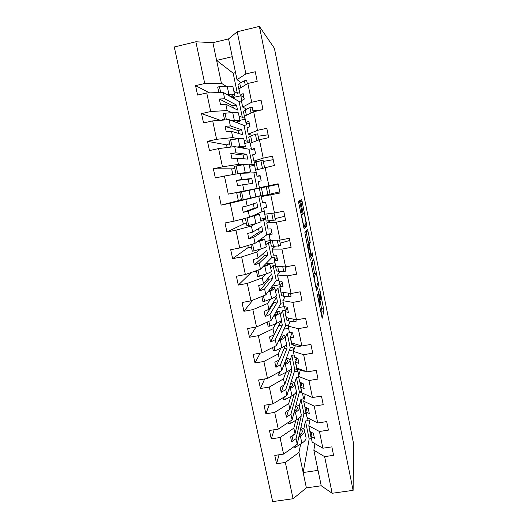 <?xml version="1.0" encoding="UTF-8"?>
<svg xmlns="http://www.w3.org/2000/svg" width="528" height="528" viewBox="0 0 528 528"><rect width="100%" height="100%" fill="white"/><g stroke="black" fill="none" stroke-linecap="round" stroke-linejoin="round"><path stroke-width="0.79" d="M317.255 294.268L322.153 318.325L323.928 310.787L319.678 288.849L320.767 299.587C320.489 299.944 319.968 298.3 319.202 294.664L318.318 290.994L319.777 303.105C319.486 303.494 318.945 301.818 318.16 298.089L317.255 294.268M300.003 202.561L299.429 200.66L298.558 201.128L298.789 203.26L304.174 229.027L306.9 225.878L302.102 201.34L301.561 199.505L300.544 200.152L302.801 211.999L303.349 213.833L303.818 213.444C304.227 212.824 306.134 221.767 305.963 223.489L304.095 225.687C303.686 226.486 301.679 217.193 301.858 215.332L302.293 214.606L302.023 212.606L300.003 202.561L298.703 202.818M324.621 456.641L332.158 493.271L353.107 490.34L353.72 444.292L274.395 48.279L259.38 26.4L237.204 31.766L245.883 73.94L255.262 71.755L257.215 81.325L247.843 83.483L238.92 88.882L240.24 95.231L243.118 93.568L244.266 99.099L241.369 100.703L242.682 107.032L251.711 102.26L261.063 100.148L262.997 109.633L253.658 111.725L244.583 116.173L245.883 122.47L248.82 121.11L249.949 126.588L247.012 127.888L248.312 134.165L257.486 130.33L266.805 128.278L268.726 137.676L259.413 139.702L250.193 143.227L251.486 149.47L254.463 148.408L255.585 153.833L252.602 154.843L253.889 161.06L263.208 158.143L272.494 156.156L274.395 165.469L255.75 170.042L257.037 176.233L260.06 175.461L261.175 180.84L258.139 181.559L259.42 187.724L278.137 183.784L280.018 193.01L261.261 196.627L262.535 202.765L265.604 202.277L266.713 207.61L263.63 208.039L264.898 214.15L274.494 213.015L283.727 211.16L285.595 220.301L276.375 222.136L266.726 222.981L267.993 229.06L271.102 228.855L272.197 234.142L269.075 234.293L270.329 240.352L280.064 240.088L289.265 238.286L291.113 247.348L281.926 249.124L272.144 249.104L273.398 255.13L276.553 255.202L277.642 260.443L274.474 260.317L275.715 266.323L285.589 266.911L294.756 265.175L296.591 274.157L287.43 275.873L277.517 275.002L278.758 280.975L281.959 281.318L283.034 286.519L279.82 286.123L281.061 292.076L291.06 293.502L300.194 291.826L302.009 300.722L292.882 302.386L282.843 300.676L284.071 306.603L287.311 307.217L288.38 312.365L285.127 311.705L286.354 317.605L296.479 319.856L305.587 318.239L307.388 327.056L298.294 328.66L288.123 326.132L289.337 332.006L292.624 332.884L293.68 337.993L290.387 337.062L291.601 342.916L301.851 345.979L310.933 344.414L312.715 353.159L303.653 354.704L293.357 351.377L294.565 357.199L297.891 358.334L298.934 363.396L295.601 362.215L296.809 368.016L307.184 371.87L316.232 370.366L318.001 379.038L308.959 380.523L298.544 376.405L299.746 382.18L303.105 383.566L304.148 388.582L300.775 387.149L301.97 392.905L312.464 397.544L321.479 396.092L323.235 404.686L314.226 406.118L303.692 401.214L304.88 406.943L308.279 408.58L309.309 413.556L305.903 411.873L307.085 417.582L317.698 422.987L326.687 421.588L328.429 430.109L319.447 431.488L308.794 425.825L309.976 431.501L313.414 433.382L314.431 438.319L310.985 436.392L312.16 442.048L322.892 448.213L331.848 446.873L333.577 455.314L324.621 456.641L313.856 450.226L321.229 485.773L306.385 487.879L293.066 498.742L272.646 501.6L174.28 46.992L195.855 41.771L204.732 83.503L221.41 83.272L226.116 86.242M353.107 490.34L259.38 26.4M311.144 263.63L316.642 290.954L318.707 284.75L313.982 260.495L313.48 258.859L311.144 263.63M309.896 258.423L304.854 232.67L307.547 229.33L309.995 240.649L310.246 242.755L309.236 244.405L310.814 252.965L311.342 254.654L312.325 252.833L312.866 255.413L310.444 260.152L309.896 258.423M245.883 73.94L237.006 79.655L240.992 82.619M246.583 109.144L242.682 107.032M252.212 135.419L248.312 134.165M258.159 161.396L253.889 161.06M278.197 184.087L259.42 187.724M279.781 191.829L270.052 194.126M268.699 194.509L261.261 196.627M270.263 220.882L266.726 222.981M306.643 226.03L306.233 223.997M275.095 246.338L272.144 249.104M312.569 255.532L312.107 253.229M280.137 271.531L277.517 275.002M285.219 296.492L282.843 300.676M290.281 321.242L288.123 326.132M295.324 345.787L293.357 351.377M300.326 370.128L298.544 376.405M305.276 394.363L303.692 401.214M310.068 419.1L308.794 425.825M240.788 95.779L232.452 97.68M209.55 92.869L195.551 85.642L197.571 95.066L206.745 92.954L210.698 111.533L227.139 110.537L231.825 112.649M241.415 100.907L239.039 101.449L223.337 92.459L206.745 92.954M244.992 119.209L239.93 120.331M220.334 120.311L201.544 113.606L203.544 122.945L212.692 120.899L216.605 139.319L232.815 137.564L237.646 138.798M246.358 122.674L246.807 124.813L244.022 125.433L229.046 119.645L212.692 120.899M249.81 142.309L244.735 143.411M226.591 144.877L207.484 141.319L209.471 150.579L218.579 148.592L222.466 166.848L238.438 164.36L244.048 164.591M251.328 148.718L248.965 149.226L234.709 146.593L218.579 148.592M254.569 165.244L249.506 166.32M232.043 168.848L213.371 168.788L215.338 177.962L224.42 176.042L228.268 194.132L259.928 188.113M256.225 172.339L253.869 172.834L240.319 173.309L224.42 176.042M259.882 187.889L228.268 194.132M255.829 196.66L260.872 195.624M241.454 199.822L221.153 205.102L230.208 203.24L234.023 221.166L249.546 217.246L261.954 211.721L264.297 211.253M260.911 195.822L230.208 203.24M260.515 219.173L265.544 218.163M243.547 224.004L226.915 232.003L235.943 230.201L239.719 247.969L255.031 243.349L266.759 234.854L269.095 234.399M256.047 223.549L251.394 226.043L235.943 230.201M260.885 220.955L263.571 219.516L265.736 219.08M265.168 241.514L270.184 240.537M251.546 247.711L248.252 247.48L232.63 258.661L241.626 256.918L245.375 274.534L260.462 269.221L271.531 257.809L274.27 257.288L274.817 259.941M260.608 248.978L256.859 252.067L241.626 256.918M265.828 244.682L268.363 242.59L270.521 242.167M269.834 263.69L274.969 262.706M251.282 272.455L238.293 285.087L247.262 283.404L250.972 300.861L265.855 294.875L276.263 280.592L278.586 280.157M265.577 274.105L262.277 277.867L247.262 283.404M270.732 268.217L273.121 265.485L275.273 265.076M272.243 286.11L279.946 284.678M252.826 300.115L243.903 311.282L252.846 309.659L256.529 326.957L271.194 320.311L280.962 303.204L283.279 302.782M270.633 298.993L267.65 303.448L252.846 309.659M275.596 291.575L277.847 288.209L279.985 287.813M278.414 307.659L284.163 306.623M256.021 327.05L249.467 337.247L258.383 335.676L262.027 352.829L276.494 345.536L285.622 325.644L288.341 325.162L288.407 325.492M275.702 323.664L272.983 328.812L258.383 335.676M280.421 314.747L282.533 310.761L285.252 310.273L284.506 306.689M284.005 329.168L288.585 328.363M260.185 353.146L254.984 362.987L263.868 361.475L267.485 378.477L281.741 370.544L290.248 347.912L292.961 347.444L293.621 350.632M280.764 348.124L278.263 353.958L263.868 361.475M285.212 337.742L287.179 333.142L289.892 332.666L289.78 332.125M289.245 350.579L293.456 349.859M264.68 378.946L260.456 388.502L269.306 387.044L272.897 403.9L286.948 395.34L294.842 370.016L297.541 369.567L298.789 375.56M285.793 372.385L283.496 378.893L269.306 387.044M289.964 360.558L291.799 355.357L294.103 354.968M294.261 371.877L297.898 371.27M269.366 404.468L265.874 413.8L274.699 412.394L278.256 429.112L292.116 419.925L299.402 391.954L301.521 391.611M290.796 396.442L288.691 403.623L274.699 412.394M294.65 383.288L296.38 377.408L298.676 377.025M299.119 393.043L301.904 392.594M274.171 429.746L271.247 438.88L280.045 437.527L283.569 454.1L274.791 455.413L276.58 463.742L285.351 462.449L293.066 498.742M295.766 420.301L293.839 428.142L280.045 437.527M299.218 406.243L300.927 399.293L303.613 398.858L302.425 393.103M314.879 443.612L313.856 450.226M303.851 414.077L306.101 413.721M279.041 454.78L276.58 463.742M300.703 443.969L298.947 452.456L285.351 462.449M303.772 429.092L305.441 421.014L308.121 420.592L307.547 417.813M304.953 224.783L305.257 226.307M308.213 240.999L308.629 243.065M310.972 254.727L311.19 255.796M233.845 91.133L237.356 93.35L239.692 92.598M195.551 85.642L204.732 83.503M239.006 115.883L242.352 117.394L244.543 116.906M201.544 113.606L210.698 111.533M244.114 140.441L247.309 141.253L249.493 140.771M207.484 141.319L216.605 139.319M249.19 164.802L254.404 164.459M213.371 168.788L222.466 166.848M226.915 232.003L224.987 222.988L234.023 221.166M232.63 258.661L230.716 249.731L239.719 247.969M238.293 285.087L236.392 276.236L245.375 274.534M243.903 311.282L242.022 302.504L250.972 300.861M249.467 337.247L247.606 328.548L256.529 326.957M254.984 362.987L253.136 354.361L262.027 352.829M260.456 388.502L258.621 379.955L267.485 378.477M265.874 413.8L264.059 405.326L272.897 403.9M271.247 438.88L269.452 430.478L278.256 429.112M247.843 83.483L251.711 102.26M253.658 111.725L257.486 130.33M259.413 139.702L263.208 158.143M265.115 167.429L268.877 185.704M270.772 194.911L274.494 213.015M276.375 222.136L280.064 240.088M281.926 249.124L285.589 266.911M287.43 275.873L291.06 293.502M292.882 302.386L296.479 319.856M298.294 328.66L301.851 345.979M303.653 354.704L307.184 371.87M308.959 380.523L312.464 397.544M314.226 406.118L317.698 422.987M319.447 431.488L322.892 448.213M221.153 205.102L219.206 196.007M223.337 92.459L224.671 98.789L219.325 99.007L220.486 104.498L225.812 104.234L227.139 110.537M225.812 104.234L237.527 110.015L236.491 105.065L224.671 98.789M239.039 101.449L242.352 117.394M243.949 97.581L240.24 95.231M229.046 119.645L230.366 125.921L225.1 126.377L226.248 131.828L231.502 131.314L232.815 137.564M231.502 131.314L242.662 134.68L241.639 129.763L230.366 125.921M244.022 125.433L247.309 141.253M249.401 123.948L245.883 122.47M234.709 146.593L236.016 152.816L230.822 153.516L231.964 158.915L237.138 158.162L238.438 164.36M237.138 158.162L247.757 159.139L246.741 154.262L236.016 152.816M248.965 149.226L252.226 164.921M254.813 150.091L251.486 149.47M240.319 173.309L241.613 179.474L236.498 180.411L237.626 185.757L242.728 184.774L244.015 190.918M242.728 184.774L252.813 183.407L251.803 178.57L241.613 179.474M253.869 172.834L257.11 188.417M260.172 176.015L257.037 176.233M245.883 199.789L247.163 205.9L242.121 207.068L243.236 212.375L248.272 211.16L249.546 217.246M253.328 203.848L254.239 208.217L257.829 207.484L256.832 202.686L247.163 205.9M257.829 207.484L248.272 211.16M258.74 196.264L261.954 211.721M266.548 206.831L263.63 208.039M251.394 226.043L252.668 232.096L247.691 233.495L248.8 238.755L253.763 237.31L255.031 243.349M258.496 228.598L259.222 232.082L262.805 231.37L261.815 226.611L252.668 232.096M262.805 231.37L253.763 237.31M263.571 219.516L266.759 234.854M271.814 232.274L269.075 234.293M256.859 252.067L258.119 258.073L253.216 259.69L254.318 264.904L259.208 263.241L260.462 269.221M263.624 253.15L264.172 255.757L267.742 255.07L266.759 250.345L258.119 258.073M267.742 255.07L259.208 263.241M268.363 242.59L271.531 257.809M277.035 257.506L274.474 260.317M262.277 277.867L263.531 283.82L258.694 285.661L259.783 290.829L264.607 288.948L265.855 294.875M268.712 277.497L269.082 279.253L272.639 278.579L271.663 273.893L263.531 283.82M272.639 278.579L264.607 288.948M273.121 265.485L276.263 280.592M282.209 282.526L279.82 286.123M267.65 303.448L268.891 309.355L264.125 311.408L265.201 316.529L269.96 314.431L271.194 320.311M273.761 301.646L273.953 302.557L277.504 301.91L276.533 297.257L268.891 309.355M277.504 301.91L269.96 314.431M277.847 288.209L280.962 303.204M287.338 307.342L285.127 311.705M272.983 328.812L274.21 334.666L269.504 336.93L270.58 342.012L275.266 339.702L276.494 345.536M278.764 325.604L282.322 325.057L281.365 320.443L274.21 334.666M282.322 325.057L275.266 339.702M282.533 310.761L285.622 325.644M292.109 332.746L290.387 337.062M278.263 353.958L279.477 359.766L274.844 362.241L275.906 367.277L280.526 364.756L281.741 370.544M285.278 345.596L279.477 359.766M284.064 348.553L287.107 348.031L286.348 344.381M287.107 348.031L280.526 364.756M287.179 333.142L290.248 347.912M296.947 358.01L295.601 362.215M283.496 378.893L284.704 384.648L280.137 387.334L281.186 392.324L285.747 389.605L286.948 395.34M289.588 370.181L284.704 384.648M289.225 371.257L291.859 370.821L291.317 368.247M291.859 370.821L285.747 389.605M291.799 355.357L294.842 370.016M301.844 383.044L300.775 387.149M288.691 403.623L289.892 409.325L285.384 412.21L286.427 417.16L290.921 414.236L292.116 419.925M294.076 394.442L289.892 409.325M294.974 393.697L296.564 393.439L296.254 391.921M296.564 393.439L290.921 414.236M296.38 377.408L299.402 391.954M306.755 407.847L305.903 411.873M293.839 428.142L295.027 433.798L290.585 436.88L291.621 441.791L296.05 438.669L297.238 444.305L283.569 454.1M298.65 418.453L295.027 433.798M300.94 415.925L301.145 415.411M301.244 415.879L296.05 438.669M297.238 444.305L303.923 413.734L306.035 413.398M300.927 399.293L303.923 413.734M311.672 432.432L310.985 436.392M332.158 493.271L321.229 485.773M298.947 452.456L306.385 487.879M305.441 421.014L309.17 438.966L303.164 472.534L318.034 470.369M237.204 31.766L228.558 38.914L212.883 42.689L195.855 41.771M212.883 42.689L216.605 60.397L232.247 56.694L237.006 79.655M228.558 38.914L232.247 56.694M235.554 72.646L233.171 73.201L216.605 60.397L221.41 83.272M233.171 73.201L237.356 93.35M241.758 100.485L240.735 95.548M280.144 285.635L279.187 281.021M309.17 438.966L311.276 438.643M293.251 435.032L291.621 441.791M288.394 410.282L286.427 417.16M283.589 385.308L281.186 392.324M278.863 360.096L275.906 367.277M278.784 325.69L270.58 342.012M273.953 302.557L265.201 316.529M269.082 279.253L259.783 290.829M264.172 255.757L254.318 264.904M259.222 232.082L248.8 238.755M254.239 208.217L243.236 212.375M251.803 178.57L248.2 179.329L249.157 183.902M248.2 179.329L236.498 180.411M246.741 154.262L243.131 155.041L243.91 158.789M243.131 155.041L230.822 153.516M241.639 129.763L238.016 130.561L238.616 133.459M238.016 130.561L225.1 126.377M236.491 105.065L232.855 105.884L233.284 107.923M232.855 105.884L219.325 99.007M321.182 314.457L322.007 311.131L319.869 299.746M314.576 273.418L312.18 261.512M315.856 286.678L316.219 287.813L318.061 282.493L317.315 278.296C316.562 274.705 316.034 273.009 315.731 273.207L314.365 276.811L315.599 286.724M313.929 273.544L315.731 273.207M313.216 274.903L313.777 273.57M307.283 245.329L308.326 243.025L306.068 231.119M309.797 257.928L310.906 255.361M308.187 245.969L308.121 246.279C307.93 248.173 309.956 257.631 310.312 256.555L310.906 255.387L309.316 246.767L308.781 245.038L308.187 245.969L307.421 246.114M303.719 227.693L304.933 226.373L304.814 224.928M300.887 427.614C302.775 428.162 303.956 428.967 304.432 430.023C305.118 431.838 303.765 433.851 300.379 436.055L298.828 437.032M304.623 430.934L305.89 437.045C306.59 438.913 305.25 440.972 301.871 443.216L295.357 447.401L295.04 445.883M295.357 447.401L293.535 446.959M299.178 435.428C301.719 433.633 302.709 432.01 302.148 430.544L300.577 429.04M299.594 435.131L299.264 435.039M311.19 438.247L311.678 439.725M309.784 430.591L309.916 432.102L311.447 433.719M296.083 404.686C297.97 405.148 299.138 405.854 299.594 406.811C300.247 408.454 298.855 410.315 295.423 412.388L293.839 413.318M299.772 407.642L301.072 413.886C301.732 415.582 300.353 417.49 296.934 419.602L290.341 423.548L289.885 421.403M290.341 423.548L288.559 423.331L288.361 422.413M294.221 411.853C296.809 410.164 297.838 408.659 297.304 407.332L295.746 405.986M291.238 381.579C293.126 381.949 294.287 382.562 294.723 383.42C295.337 384.879 293.905 386.582 290.433 388.522L288.796 389.407M294.881 384.16L296.208 390.548C296.835 392.066 295.416 393.815 291.958 395.802L285.278 399.505L284.691 396.713M285.278 399.505L283.503 399.34L283.147 397.657M289.212 388.08C291.859 386.503 292.928 385.123 292.42 383.935L290.875 382.747M286.354 358.281C288.242 358.565 289.39 359.086 289.813 359.839C290.387 361.119 288.922 362.663 285.397 364.465L283.708 365.31M289.951 360.485L291.311 367.026C291.898 368.366 290.44 369.956 286.935 371.798L280.177 375.256L279.451 371.818M280.177 375.256L278.401 375.157L277.886 372.689M284.156 364.122C286.862 362.65 287.978 361.396 287.496 360.353L285.958 359.33M281.417 334.805C283.312 335.003 284.46 335.419 284.863 336.065C285.404 337.161 283.892 338.54 280.328 340.21L278.566 341.009M284.981 336.626L286.367 343.312C286.922 344.467 285.424 345.893 281.873 347.602L275.029 350.81L274.164 346.705M275.029 350.81L273.266 350.77L272.58 347.51M279.048 339.973C281.827 338.606 282.988 337.478 282.533 336.574L280.995 335.722M306.346 414.889L306.808 416.236M305.006 407.002L305.039 408.599L306.319 409.913M301.462 391.34L301.897 392.548M302.683 393.221L304.234 393.901M300.689 382.569L300.128 384.905L301.099 385.902M296.538 367.607L296.683 368.306L299.066 369.772L304.3 371.237L304.894 371.026M296.888 357.991C295.324 359.139 294.756 360.149 295.172 361.027L295.779 361.673M304.201 370.762L304.3 371.237M291.575 343.682L291.7 344.282L294.043 345.503L299.224 346.645L301.277 345.807M291.324 334.712L290.426 337.24M298.907 345.101L299.224 346.645M276.428 311.144L276.441 311.15C278.348 311.243 279.49 311.56 279.866 312.094C280.375 313.005 278.817 314.226 275.207 315.751L273.365 316.516M279.965 312.569L281.391 319.4C281.906 320.371 280.361 321.638 276.771 323.209L269.841 326.159L268.838 321.38M269.841 326.159L268.079 326.179L267.227 322.113M273.874 315.619C276.738 314.365 277.959 313.361 277.53 312.609L275.979 311.929M286.572 319.559L286.678 320.067L288.974 321.037L294.116 321.849L296.208 321.182L295.911 319.73M285.16 311.87L285.377 312.913M293.568 319.209L294.116 321.849M271.372 287.305L271.465 287.305C273.352 287.305 274.481 287.516 274.837 287.938C275.299 288.658 273.709 289.707 270.052 291.093L268.079 291.826M274.916 288.314L276.368 295.304C276.85 296.083 275.266 297.185 271.623 298.61L264.607 301.303L263.459 295.838M264.607 301.303L262.858 301.382L261.829 296.498M268.62 291.08C271.597 289.925 272.884 289.047 272.488 288.446L270.904 287.945M281.53 295.238L281.615 295.654L283.866 296.366L288.955 296.848L291.067 296.215L290.492 293.423M280.117 287.542L280.289 288.38M288.182 293.093L288.955 296.848M266.231 263.274L269.762 263.578C270.191 264.106 268.554 264.99 264.851 266.231L262.673 266.944M269.821 263.868L271.313 271.003C271.748 271.59 270.125 272.527 266.435 273.808L259.334 276.236L258.04 270.079M259.334 276.236L257.585 276.375L256.384 270.659M263.254 266.35C266.389 265.287 267.775 264.535 267.406 264.086L265.742 263.782M256.542 271.438L254.549 271.306M276.441 270.712L278.718 271.491L283.754 271.63L285.886 271.042L285.028 266.878M275.029 263.017L275.161 263.65M282.751 266.746L283.754 271.63M285.146 267.452L288.955 266.277M260.931 239.078L264.647 239.026C265.036 239.356 263.353 240.062 259.604 241.157L257.037 241.89M264.686 239.217L266.211 246.51C266.607 246.899 264.937 247.665 261.202 248.8L254.014 250.952L252.569 244.088M254.014 250.952L252.272 251.163L250.886 244.596M257.657 241.448L257.869 241.388C261.142 240.431 262.614 239.811 262.284 239.527L260.416 239.448M247.837 245.52L248.186 247.17M271.313 245.989L273.524 246.404L280.658 245.652L279.517 240.101M269.9 238.286L269.993 238.709M277.266 240.161L278.513 246.2M280.144 243.144L289.714 240.491M256.892 214.507L256.793 214.025M255.07 214.79L259.492 214.262L250.562 216.797M259.512 214.361L261.063 221.813L255.928 223.582L248.648 225.463L247.051 217.879M248.648 225.463L246.913 225.733L245.348 218.308M251.222 216.5L257.116 214.764L254.549 215.021M246.503 223.799L243.243 223.78M266.145 221.06L275.392 220.044L273.959 213.081M271.735 213.345L273.22 220.552M275.101 218.638L284.764 216.256M238.689 192.232L238.762 192.562M243.236 199.749L255.882 196.911L254.291 189.301L239.857 192.251L241.507 200.092L243.236 199.749L241.586 191.888M239.87 192.331L236.742 193.004M241.421 199.696L238.267 200.204M260.931 195.928L270.072 194.218L268.448 186.325L266.257 186.773L267.887 194.68M260.938 195.954L259.34 188.239L266.257 186.773M268.462 186.377L278.256 184.364M248.233 173.032L248.134 172.564M245.923 173.111L250.648 171.805L240.761 173.29M250.635 171.732L249.051 164.129L243.606 164.663L234.392 166.32L236.016 174.049M237.765 173.745L236.108 165.891M241.487 173.27L248.252 172.3L245.355 173.131M234.736 167.97L231.713 169.191M254.067 162.835L260.865 160.618L262.423 168.181M260.865 160.618L263.069 160.208L264.587 167.581M263.32 161.41L273.214 159.68M243.038 148.13L242.761 147.602M241.798 147.899L245.375 146.487C245.612 146.065 243.764 146.111 239.831 146.632L237.013 147.022M245.342 146.315L243.764 138.752C243.989 138.263 242.121 138.257 238.181 138.732L228.881 140.171L230.347 147.134M232.115 146.916L230.591 139.669M237.765 147.16L238.115 147.107C241.553 146.652 243.17 146.606 242.966 146.982L241.177 147.787M229.561 143.418L226.637 145.193M250.576 145.088L250.496 144.698M248.754 137.214L250.661 135.993L255.42 134.231L256.76 140.719M255.42 134.231L257.651 133.868L258.892 139.9M258.139 136.231L268.132 134.792M236.828 122.648L240.062 120.965C240.253 120.325 238.352 120.186 234.373 120.549L231.983 120.78M240.002 120.681L238.438 113.164C238.61 112.457 236.702 112.259 232.709 112.576L225.027 113.223L223.318 113.791L224.624 119.981M226.42 119.849L225.027 113.223M232.769 121.084C236.181 120.773 237.805 120.899 237.64 121.447L236.161 122.39M224.347 118.668L221.681 120.212M245.243 119.374L245.117 118.76M243.395 111.368L245.23 109.758L249.935 107.62L251.044 113.005M249.935 107.62L252.179 107.296L253.143 111.976M252.912 110.847L262.33 109.778M231.66 97.225L231.759 97.178C233.548 96.406 234.531 95.753 234.703 95.225C234.848 94.367 232.901 94.037 228.875 94.241L226.67 94.367M234.617 94.835L233.059 87.351C233.191 86.434 231.238 86.044 227.192 86.196L219.41 86.546L217.714 87.186L218.849 92.591M220.671 92.539L219.41 86.546M227.489 94.835C230.802 94.69 232.393 94.981 232.267 95.707L230.947 96.815M239.864 93.449L237.904 84.883L239.752 83.299L244.398 80.771L245.276 85.034M237.989 85.312L237.904 84.883M244.398 80.771L246.662 80.494L247.342 83.787M318.932 303.257L319.565 303.145M319.81 299.759L320.575 299.62M321.724 308.953L323.644 308.609M322.001 311.197L323.921 310.853M312.55 260.766L313.982 260.495M317.988 282.718L318.43 282.638M317.156 285.113L318.694 284.83M315.83 287.879L316.18 287.819M313.566 276.639L314.417 276.481M306.134 231.442L308.075 231.059M308.062 241.025L309.995 240.649M308.306 243.131L310.246 242.755M307.276 244.682L309.256 244.299M310.867 254.747L311.302 254.661M310.919 255.849L312.853 255.479M307.263 245.329L308.781 245.038M300.722 212.87L302.023 212.606M301.145 214.949L302.26 214.731M301.184 215.147L301.943 214.995M303.197 213.569L303.818 213.444M300.716 201.617L302.102 201.34M305.567 224.136L306.636 223.918M304.933 226.373L306.88 225.984M301.871 443.216L300.379 436.055M300.267 434.603L299.825 432.485M296.934 419.602L295.423 412.388M295.343 411.068L294.934 409.108M291.958 395.802L290.433 388.522M290.38 387.341L290.004 385.539M286.935 371.798L285.397 364.465M285.377 363.416L285.034 361.779M281.873 347.602L280.328 340.21M280.335 339.299L280.025 337.834M298.861 368.782L299.066 369.772M293.634 343.523L294.043 345.503M276.771 323.209L275.207 315.751M275.246 314.978L274.976 313.685M288.361 318.054L288.974 321.037M271.623 298.61L270.052 291.093M270.118 290.466L269.887 289.344M283.034 292.36L283.866 296.366M266.435 273.808L264.851 266.231M264.95 265.742L264.752 264.799M277.669 266.442L278.718 271.491M261.202 248.8L259.604 241.157M259.736 240.821L259.578 240.055M272.257 240.299L273.524 246.404M255.928 223.582L254.318 215.873M254.476 215.688L254.357 215.107M266.798 213.926L268.283 221.107M249.473 190.271L249.011 190.146M247.078 190.542L247.52 190.674M250.609 198.145L248.985 190.377M261.386 187.803L263.003 195.598M245.243 172.498L243.606 164.663M245.566 173.078L245.461 172.577M256.047 162.01L257.605 169.528M239.831 146.632L238.181 138.732M240.24 147.616L240.088 146.87M250.661 135.993L252.014 142.534M234.373 120.549L232.709 112.576M234.861 121.889L234.663 120.945M245.23 109.758L246.378 115.295M228.875 94.241L227.192 86.196M229.436 95.951L229.192 94.796M239.752 83.299L240.682 87.813M322.007 311.131L323.928 310.787M317.189 285.028L318.707 284.75M313.632 276.943L314.365 276.811M308.326 243.025L310.266 242.656M307.25 244.787L309.236 244.405M310.933 255.783L312.866 255.413M307.481 246.404L308.121 246.279M301.118 214.837L302.293 214.606M301.244 215.457L301.858 215.332M304.96 226.261L306.9 225.878M302.313 431.343L302.148 430.544M309.916 432.102L311.388 439.204M297.449 408.052L297.304 407.332M292.552 384.582L292.42 383.935M287.615 360.921L287.496 360.353M282.638 337.069L282.533 336.574M305.039 408.599L306.53 415.76M300.128 384.905L301.627 392.132M295.172 361.027L296.683 368.306M290.182 336.943L291.7 344.282M277.616 313.018L277.53 312.609M285.146 312.668L286.678 320.067M272.56 288.776L272.488 288.446M280.071 288.196L281.615 295.654M274.949 263.512L276.514 271.036M269.788 238.63L271.366 246.22M243.283 223.951L242.253 219.087M264.587 213.543L266.171 221.192M247.012 190.555L247.48 190.681M238.273 200.244L236.742 192.997M232.848 174.59L231.68 169.046M254.047 162.73L255.658 170.504M227.132 147.536L226.578 144.896M248.708 136.996L250.338 144.844M243.329 111.052L244.966 118.965M232.267 95.707L232.195 95.37"/></g></svg>
